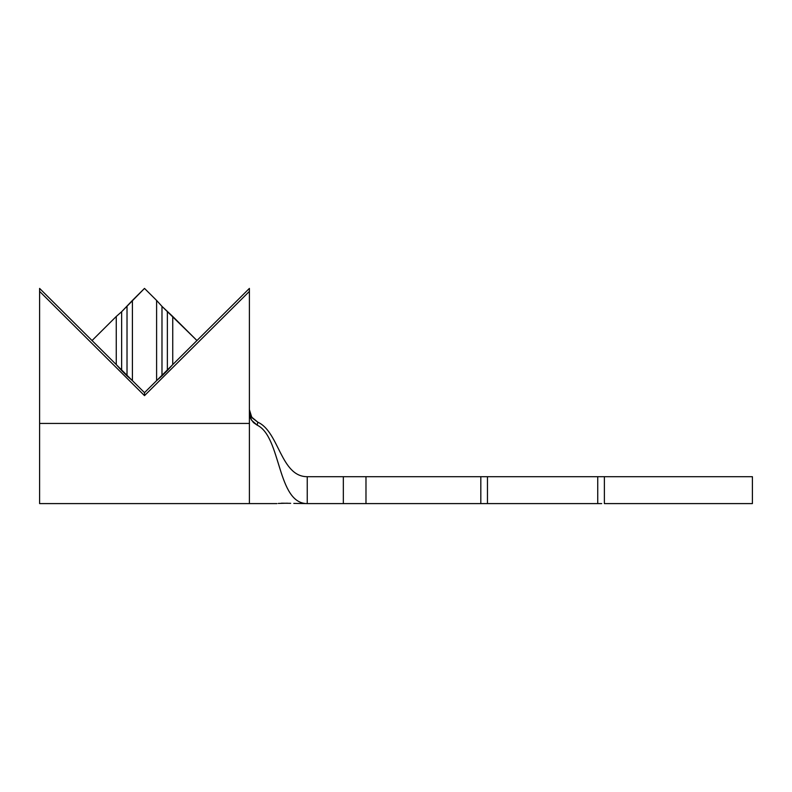 <?xml version="1.0" encoding="UTF-8"?>
<svg xmlns="http://www.w3.org/2000/svg" width="792" height="792" viewBox="0 0 792 792"><rect width="100%" height="100%" fill="white"/><g stroke="black" fill="none" stroke-linecap="round" stroke-linejoin="round"><path stroke-width="1.19" d="M281.447 503.207L290.694 503.316M39.6 503.593L39.6 423.433L249.401 423.433L249.401 413.018L249.401 423.433L39.6 423.433L39.6 291.377L144.5 395.644L249.401 291.377L249.401 412.978L249.401 288.407L196.951 340.54L161.984 306.375L172.745 316.473L172.745 364.597L167.369 370.537L167.369 311.721L167.369 370.537L161.984 375.883L161.984 306.375L156.608 300.435L161.984 306.375L161.984 375.883L156.608 380.635L196.951 340.54L172.745 316.473L172.745 364.597L249.401 288.407L249.401 291.377L144.5 395.644L144.5 392.664L156.608 380.635L156.608 300.435L144.5 288.407L121.641 311.721L132.403 300.435L132.403 380.635L127.017 375.883L127.017 306.375L127.017 375.883L121.641 370.537L121.641 311.721L116.256 316.473L121.641 311.721L121.641 370.537L116.256 364.597L116.256 316.473L92.05 340.54L39.6 288.407L39.6 291.377L39.6 288.407L116.256 364.597L116.256 316.473L92.05 340.54L144.5 392.664L156.608 380.635L156.608 300.435L144.5 288.407L132.403 300.435L132.403 380.635L144.5 392.664L144.5 395.644L39.6 291.377L39.6 503.593L249.401 503.593L249.401 423.433L249.401 503.593L276.972 503.593M249.787 412.78L249.401 409.622L250.173 414.067L252.361 418.008L257.836 422.205L257.162 425.146C281.407 436.758 276.952 503.593 307.237 503.593L307.237 476.695L343.332 476.695L343.332 503.593L307.237 503.593L349.995 503.593M361.677 503.593L480.813 503.593L480.813 476.695L365.983 476.695L365.983 503.593L483.486 503.593M361.677 476.695L487.456 476.695L487.456 503.593L487.456 476.695L597.732 476.695L597.732 503.593L487.456 503.593L597.732 503.593L597.732 476.695L604.375 476.695L604.375 503.593L752.4 503.593L752.4 476.695L604.375 476.695L752.4 476.695M249.401 409.652L251.747 417.176L257.836 422.205L257.162 425.146C281.407 436.758 276.952 503.593 307.237 503.593L307.237 476.695L349.995 476.695M487.456 503.593L480.813 503.593L480.813 476.695L483.486 476.695M487.456 476.695L597.732 476.695M601.702 476.695L604.375 476.695L604.375 503.593L752.4 503.593M601.702 503.593L597.732 503.593M249.401 413.018L251.529 420.196L257.162 425.146L253.49 422.591L250.836 418.998L249.52 414.711M278.269 503.435L287.427 503.207M257.836 422.205C279.14 431.69 280.645 476.695 307.237 476.695M307.237 503.593L293.792 503.415M343.332 476.695L365.983 476.695L365.983 503.593L343.332 503.593L343.332 476.695"/></g></svg>
